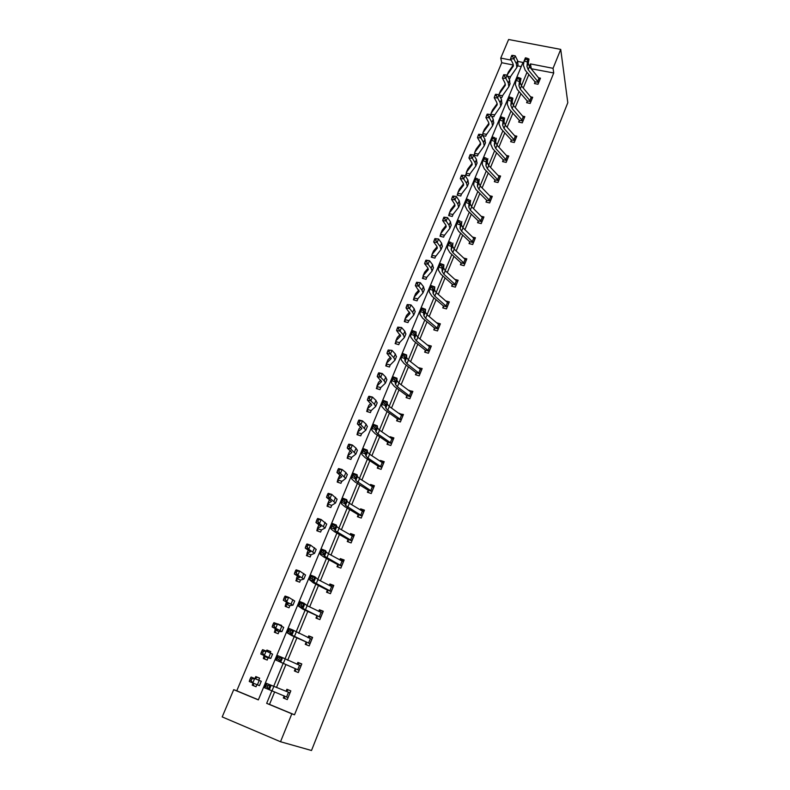 <?xml version="1.0" encoding="UTF-8"?>
<svg xmlns="http://www.w3.org/2000/svg" width="790" height="790" viewBox="0 0 790 790"><rect width="100%" height="100%" fill="white"/><g stroke="black" fill="none" stroke-linecap="round" stroke-linejoin="round"><path stroke-width="1.19" d="M513.332 65.017L501.729 62.726L500.751 58.085L508.612 39.5L560.722 49.395L567.803 102.71L311.507 750.5L280.519 741.741L291.826 713.805L294.512 714.792L553.731 72.976L531.186 68.73M280.519 741.741L222.197 716.915L233.712 689.67L258.34 699.901L522.96 62.44L517.973 61.462M501.729 62.726L236.763 690.806L233.712 689.67M527.177 101.317L526.614 102.7L530.179 103.441L532.687 97.269L530.969 96.913M511.229 141.835L511.249 140.264L510.666 141.706L514.26 142.496L516.838 136.176L514.902 135.752M494.915 181.838L494.925 180.209L494.333 181.7L497.947 182.539L500.593 176.052L498.411 175.548M478.187 221.2L477.575 222.691L481.219 223.59L483.934 216.944L481.446 216.342M461.014 263.208L460.392 264.739L464.066 265.697L466.841 258.873L463.987 258.142M443.407 306.313L442.756 307.883L446.469 308.9L449.312 301.899L445.995 301M425.326 350.543L424.665 352.152L428.397 353.239L431.33 346.05L427.568 345.052M406.919 397.864L406.761 395.928L406.09 397.607L409.852 398.753L412.854 391.376L408.963 390.566M387.712 442.588L387.011 444.286L390.803 445.511L393.894 437.927L390.102 436.722L389.865 437.314M368.397 492.585L368.13 490.481L367.409 492.249L371.231 493.543L374.401 485.751L370.589 484.477L370.234 485.346M348.351 541.92L348.005 539.718L347.274 541.545L351.115 542.908L354.374 534.899L350.533 533.546L350.059 534.712M327.317 590.367L326.556 592.224L330.437 593.665L333.785 585.43L329.914 583.998L329.312 585.479M306.599 644.867L306.026 642.418L305.256 644.344L309.166 645.874L312.613 637.412L308.712 635.891L307.972 637.698M287.284 699.585L283.334 697.975L287.274 699.594L290.819 690.885L286.889 689.275L286.099 691.23L288.39 689.917L286.889 689.275M283.334 697.975L284.133 696.02M528.826 74.467L523.266 87.976M520.916 93.694L515.238 107.47M512.898 113.148L507.121 127.2M504.79 132.848L498.895 147.177M496.584 152.796L490.56 167.411M488.269 172.99L482.127 187.901M479.846 193.441L473.585 208.649M471.324 214.159L464.935 229.663M462.683 235.134L456.176 250.953M453.944 256.385L447.298 272.52M445.076 277.902L438.302 294.374M436.1 299.716L429.187 316.504M427.005 321.807L419.954 338.94M417.791 344.193L410.603 361.672M408.46 366.876L401.113 384.71M398.99 389.865L391.504 408.055M389.401 413.16L381.758 431.725M379.684 436.781L371.883 455.721M369.829 460.718L361.869 480.053M359.835 484.991L351.718 504.711M349.703 509.589L341.418 529.725M339.433 534.544L330.98 555.094M329.015 559.843L320.385 580.818M318.459 585.509L309.641 606.918M307.745 611.529L298.748 633.392M296.872 637.935L287.688 660.243M285.852 664.716L276.47 687.498M274.663 691.902L269.509 704.404L294.512 714.792M295.796 671.539L295.164 669.021L294.374 670.967L298.294 672.547L301.8 663.956L297.879 662.395L297.099 664.321L299.321 663.126L297.879 662.395M317.244 618.58L316.75 616.2L315.98 618.096L319.871 619.587L323.278 611.233L319.387 609.762L318.716 611.401M337.735 564.88L336.984 566.707L340.846 568.109L344.154 559.992L340.302 558.599L339.759 559.922M358.443 517.085L358.137 514.932L357.416 516.729L361.247 518.052L364.457 510.162L360.635 508.839L360.22 509.856M377.985 466.377L377.284 468.105L381.086 469.359L384.216 461.676L380.415 460.442L380.118 461.172M397.479 421.06L397.301 419.095L396.62 420.794L400.392 421.969L403.433 414.493L399.483 413.782M416.113 373.097L415.441 374.737L419.184 375.843L422.156 368.565L418.325 367.666M434.421 328.285L433.769 329.874L437.492 330.921L440.376 323.831L436.781 322.824M452.324 286.355L452.265 284.598L451.633 286.178L455.317 287.155L458.141 280.252L455.06 279.433M469.655 242.076L469.033 243.587L472.697 244.515L475.442 237.78L472.776 237.109M486.61 200.591L486.008 202.062L489.642 202.941L492.308 196.374L489.988 195.821M503.121 161.713L503.141 160.113L502.549 161.585L506.153 162.394L508.76 155.995L506.716 155.531M519.227 122.203L519.267 120.653L518.684 122.085L522.269 122.855L524.817 116.604L522.99 116.219M534.949 83.651L534.998 82.15L534.435 83.552L537.99 84.263L540.479 78.171L538.849 77.845M560.722 49.395L553.059 68.325L530.455 63.901L529.359 66.558M553.731 72.976L553.059 68.325M511.229 60.139L500.751 58.085M271.869 690.756L266.665 703.357L291.826 713.805M526.989 72.305L521.41 85.834M519.05 91.551L513.362 105.347M511.012 111.035L505.205 125.106M502.875 130.755L496.959 145.113M494.639 150.732L488.595 165.367M486.294 170.956L480.132 185.887M477.841 191.437L471.561 206.664M469.29 212.184L462.881 227.708M460.619 233.188L454.082 249.028M451.841 254.469L445.175 270.634M442.953 276.026L436.149 292.507M433.937 297.87L427.005 314.687M424.813 319.99L417.732 337.152M415.56 342.416L408.341 359.924M406.188 365.138L398.822 382.992M396.689 388.157L389.174 406.386M387.06 411.501L379.397 430.096M377.304 435.152L369.483 454.132M367.409 459.138L359.43 478.503M357.386 483.45L349.229 503.21M347.215 508.098L338.89 528.273M336.905 533.092L328.413 553.681M326.448 558.441L317.778 579.455M315.842 584.156L306.994 605.604M305.088 610.226L296.053 632.128M294.176 636.681L284.953 659.038M283.106 663.521L273.686 686.342M521.242 66.577L517.529 65.837M236.763 690.806L258.389 699.792M510.725 76.324L509.777 78.585L508.79 78.388M502.805 95.314L501.857 97.565L500.268 97.239M494.787 114.52L493.849 116.782L491.597 116.298M486.67 133.974L485.732 136.226L482.769 135.574L483.055 132.592L488.911 124.524L488.516 122.164L485.89 117.552L486.61 115.429L487.983 115.528L488.516 114.244L487.154 114.145L486.61 115.429M482.404 134.952L482.789 134.043M478.454 153.665L477.516 155.916L473.97 155.117L474.563 153.695M470.139 173.593L469.201 175.844L465.646 175.025L466.248 173.583M462.92 175.321L465.113 175.607L463.73 178.935L466.525 183.31L467.255 186.578L461.508 194.054L460.787 196.029L457.213 195.169L458.042 192.365L463.592 185.127L463.108 182.934L460.284 178.56L460.985 176.506L462.357 176.654L462.92 175.321L461.538 175.173L460.985 176.506M453.193 214.208L452.255 216.46L448.671 215.581L449.49 212.786L454.941 205.844L454.418 203.711L451.534 199.426L452.216 197.391L453.598 197.549L454.161 196.206L452.788 196.039L452.216 197.391M444.563 234.906L443.625 237.158L440.03 236.25L440.84 233.465L446.172 226.839L445.619 224.755L442.667 220.558L443.338 218.544L444.721 218.721L445.293 217.359L443.911 217.181L443.338 218.544M435.823 255.861L434.885 258.113L431.271 257.175L431.903 255.654M425.82 260.295L425.237 261.697L426.62 261.905L427.212 260.502L426.047 260.167L429.513 260.69L428.042 264.196L431.123 268.205L432.051 271.118L426.768 277.32L426.027 279.334L422.403 278.366L423.045 276.826M417.999 298.59L417.061 300.832L413.427 299.835L414.207 297.109L419.194 291.441L415.362 285.634L416.004 283.699L417.387 283.926L417.989 282.504L416.597 282.277L416.004 283.699M408.914 320.365L407.976 322.606L404.322 321.579L405.092 318.874L409.961 313.541L406.021 307.912L406.643 305.997L408.035 306.244L408.637 304.802L407.245 304.555L406.643 305.997M399.71 342.435L398.772 344.667L395.109 343.601L395.78 342.011M388.176 350.019L391.988 350.375L390.438 354.068L393.815 357.673L394.97 360.181L390.201 364.96L389.45 367.014L385.777 365.918L386.517 363.262L391.119 358.64L386.952 353.347L387.554 351.491L388.947 351.777L389.569 350.296L388.176 350.019L387.554 351.491M378.44 373.206L377.808 374.707L379.21 375.013L379.842 373.512L378.44 373.206L378.785 372.801L382.281 373.551L380.711 377.304L384.177 380.79L385.392 383.199L380.76 387.594L380.01 389.658L376.317 388.532L376.998 386.893M368.575 396.718L368.95 396.244L372.446 397.054L370.856 400.856L374.401 404.223L375.675 406.524L371.191 410.533L370.431 412.607L366.728 411.442L367.449 408.835L371.774 404.954L367.36 400.036L367.933 398.239L369.335 398.565L369.977 397.044L368.575 396.718L367.933 398.239M369.582 404.628L370.115 404.164M361.652 433.641L360.734 435.863L357.011 434.668L357.722 432.081L361.899 428.585L357.366 423.865L357.929 422.097L359.332 422.443L359.973 420.902L358.571 420.557L357.929 422.097M359.855 427.874L360.536 427.321M351.827 457.213L350.898 459.425L347.166 458.2L347.867 455.642L351.896 452.542L347.225 448.019L347.778 446.281L349.18 446.646L349.832 445.086L348.43 444.721L347.778 446.281M350 451.436L350.335 450.636M341.853 481.11L340.934 483.312L337.192 482.048L337.873 479.51L341.754 476.824L336.955 472.509L337.488 470.81L338.89 471.196L339.552 469.606L338.15 469.221L337.488 470.81M331.751 505.324L330.832 507.526L327.07 506.222L327.741 503.714L331.464 501.453L326.527 497.344L327.05 495.676L328.452 496.09L329.124 494.481L327.722 494.076L327.05 495.676M321.51 529.883L320.592 532.075L316.82 530.732L317.471 528.253L321.036 526.426L315.96 522.536L316.464 520.906L317.876 521.331L318.558 519.711L317.146 519.277L316.464 520.906M306.421 544.833L305.72 546.492L307.132 546.947L307.833 545.288L306.421 544.833L306.974 543.964L310.5 545.1L308.772 549.228L314.519 553.395L310.984 554.817L310.213 556.96L306.421 555.577L307.172 553.78M295.539 570.765L294.838 572.444L296.25 572.918L296.951 571.249L295.539 570.765L296.122 569.827L299.647 571.012L297.899 575.209L303.814 579.1L300.467 580.048L299.687 582.19L295.885 580.778L296.645 578.952M289.92 605.604L289.012 607.787L285.19 606.325L285.733 603.985L288.844 603.491L283.334 600.291L283.788 598.771L285.2 599.274L285.911 597.576L284.499 597.072L283.788 598.771M277.744 624.12L281.665 625.374L281.418 625.976M273.3 623.764L272.57 625.482L273.992 626.016L274.713 624.288L273.3 623.764L273.952 622.668L277.488 623.981L275.68 628.297L281.951 631.605L278.969 631.565L278.179 633.738L274.347 632.237L275.137 630.361M266.428 651.177L266.901 650.052L270.743 651.582L270.19 652.905M261.934 650.842L262.616 649.666L266.161 651.049L264.324 655.424L270.772 658.435L267.978 657.873L267.198 660.055L263.356 658.514L263.89 656.194L266.605 656.727L260.789 654.031L261.204 652.599L262.616 653.152L263.346 651.394L261.934 650.842L261.204 652.599M254.844 678.59L255.802 676.586L259.653 678.156L258.695 680.19M256.839 684.604L256.059 686.757L252.208 685.167L253.017 683.231M269.509 704.404L266.665 703.357M531.265 68.542L530.455 63.901M256.069 686.737L252.208 685.167M259.643 678.176L255.802 676.586M270.684 651.72L266.901 650.052M308.041 637.737L310.095 636.72L308.712 635.891M281.566 625.631L277.843 623.893M318.913 611.5L320.73 610.69L319.387 609.762M329.637 585.647L331.207 585.015L329.914 583.998M340.223 560.179L341.537 559.705L340.302 558.599M350.671 535.067L351.728 534.741L350.533 533.546M360.99 510.33L361.781 510.123L360.635 508.839M371.182 485.949L371.695 485.84L370.589 484.477M381.244 461.913L380.415 460.442M391.05 438.134L390.102 436.722M400.313 414.385L399.671 413.328M409.506 390.971L409.101 390.24M288.39 689.917L290.819 690.904M267.326 687.349L268.324 689.324L288.074 697.639L290.009 692.85L270.17 684.861L268.324 689.324L264.077 687.586L265.924 683.123L270.17 684.861L268.067 685.562L266.368 684.871L265.628 686.658L267.326 687.349L268.067 685.562M284.844 698.577L283.995 695.714M265.924 683.123L266.368 684.871M265.628 686.658L264.077 687.586M253.817 685.809L252.958 683.014M254.972 678.511L257.392 677.257M251.822 678.906L250.4 678.324L249.66 680.101L251.072 680.684L251.822 678.906L254.666 678.521L261.273 681.266L259.446 685.661L249.265 681.503L249.66 680.101M250.4 678.324L251.121 677.07L254.666 678.521L252.81 682.955L251.072 680.684M299.321 663.126L301.74 664.094M298.995 670.305L301 665.891L281.596 657.24L279.769 661.635L275.562 659.927L298.995 670.305L280.697 662.247L278.801 659.64L279.532 657.873L277.843 657.191L277.112 658.949L278.801 659.64M277.112 658.949L275.562 659.927L277.379 655.522L281.596 657.24L279.532 657.873M277.379 655.522L277.843 657.191M310.095 636.72L312.514 637.658M311.843 639.308L292.853 630.015L291.056 634.35L286.869 632.662L291.559 635.476L309.848 643.653L291.895 635.16L290.118 632.326L290.829 630.588L289.15 629.916L288.439 631.644L290.118 632.326M309.848 643.653L311.823 639.317M288.439 631.644L286.869 632.662L288.666 628.327L292.853 630.015L290.829 630.588M288.666 628.327L289.15 629.916M264.877 659.127L264.146 656.589M267.089 651.474L268.442 650.822M263.346 651.394L266.161 651.049L272.57 654.14M267.978 657.873L264.087 656.312M262.616 653.152L264.324 655.424L260.789 654.031M275.789 632.8L274.89 629.907L277.803 629.916L272.145 626.964L272.57 625.482M274.713 624.288L277.488 623.981L283.709 627.388M278.969 631.565L275.078 630.055M273.992 626.016L275.68 628.297L272.145 626.964M320.73 610.69L323.13 611.598M322.518 613.109L307.132 605.673L303.943 603.195L302.175 607.471L298.018 605.802L302.511 608.971L320.552 617.385L302.925 608.458L301.257 605.417L301.968 603.698L300.299 603.037L299.588 604.745L301.257 605.417M320.552 617.385L322.498 613.119M299.588 604.745L298.018 605.802L299.785 601.526L303.943 603.195L301.968 603.698M299.785 601.526L300.299 603.037M286.543 606.838L285.96 604.449M289.9 605.614L292.962 605.17L283.334 600.291M284.499 597.072L285.111 596.055L288.646 597.309L294.68 601.032M285.911 597.576L288.646 597.309L286.869 601.555L285.2 599.274M285.911 604.162L289.772 605.644M331.207 585.015L333.597 585.904M331.109 591.483L333.025 587.286L317.916 579.534L314.884 576.759L313.136 580.966L308.999 579.327L313.314 582.842L327.188 590.021L331.109 591.483L313.808 582.141L312.238 578.892L312.939 577.204L311.28 576.542L310.579 578.231L312.238 578.892M327.761 592.668L327.188 590.021M310.579 578.231L308.999 579.327L310.747 575.12L314.884 576.759L312.939 577.204M310.747 575.12L311.28 576.542M297.168 581.252L296.438 578.428L299.726 577.431L294.364 574.004L294.838 572.444M296.951 571.249L299.647 571.012L305.503 575.041M300.467 580.048L296.596 578.636M296.25 572.918L297.899 575.209L294.364 574.004M341.537 559.705L343.917 560.564M343.413 561.808L328.551 553.76L326.231 552.082L325.658 550.699L323.94 554.847L319.832 553.227L320.444 554.6L323.959 557.088L337.606 564.524L341.517 565.946L324.522 556.209L323.061 552.753L323.752 551.084L322.103 550.442L321.421 552.101L323.061 552.753M341.517 565.946L343.403 561.818M338.12 567.111L337.606 564.524M321.421 552.101L319.832 553.227L321.55 549.08L325.658 550.699L323.752 551.084M321.55 549.08L322.103 550.442M307.636 556.022L306.984 553.217L310.45 551.746L305.246 548.082L305.72 546.492M307.833 545.288L310.5 545.1L316.168 549.425M310.984 554.817L307.122 553.454M307.132 546.947L308.772 549.228L305.246 548.082M351.728 534.741L354.098 535.581M351.777 540.765L353.634 536.706L339.029 528.352L336.777 526.575L336.283 525.014L334.595 529.102L330.506 527.503L331.04 529.043L334.456 531.69L347.886 539.382L351.777 540.765L335.098 530.633L333.736 526.979L334.417 525.34L332.778 524.698L332.096 526.337L333.736 526.979M332.096 526.337L330.506 527.503L332.195 523.414L336.283 525.014L334.417 525.34M332.195 523.414L332.778 524.698M317.975 531.147L317.56 528.935M321.49 529.883L325.065 528.066L319.486 523.622L315.96 522.536M317.146 519.277L317.669 518.477L321.184 519.553L326.685 524.165M318.558 519.711L321.184 519.553L319.486 523.622L317.876 521.331M317.511 528.629L321.342 529.962M361.781 510.123L364.141 510.933M361.899 515.929L363.726 511.93L349.368 503.289L347.175 501.413L346.761 499.685L345.092 503.724L341.023 502.144L341.478 503.852L344.805 506.657L358.018 514.586L361.899 515.929L345.516 505.422L344.252 501.581L344.924 499.961L343.295 499.329L342.633 500.949L344.252 501.581M342.633 500.949L341.023 502.144L342.702 498.115L346.761 499.685L344.924 499.961M342.702 498.115L343.295 499.329M328.176 506.607L327.801 504.454M331.731 505.333L327.761 504.139M327.722 494.076L328.206 493.345L331.731 494.362L337.063 499.25M329.124 494.481L331.731 494.362L330.052 498.372L335.474 503.072L331.603 505.412M327.672 503.773L329.647 499.655M328.452 496.09L330.052 498.372L326.527 497.344M371.695 485.84L374.045 486.63M371.883 491.429L373.68 487.499L359.559 478.582L357.426 476.607L357.09 474.721L355.441 478.701L351.402 477.14L351.777 479.017L355.016 481.959L368.012 490.126L371.883 491.429L355.786 480.557L354.631 476.528L355.283 474.938L353.673 474.316L353.012 475.906L354.631 476.528M353.012 475.906L351.402 477.14L353.051 473.171L357.09 474.721L355.283 474.938M353.051 473.171L353.673 474.316M338.238 482.404L337.903 480.3M338.15 469.221L338.604 468.559L342.119 469.527L340.47 473.487L345.724 478.434L341.655 481.584M339.552 469.606L342.119 469.527L345.901 472.558L347.294 474.681M341.675 481.228L337.873 479.974M337.794 479.579L340.263 475.136M338.89 471.196L340.47 473.487L336.955 472.509M381.471 461.874L383.822 462.644M381.728 467.265L383.496 463.404L369.611 454.22L367.538 452.147L367.271 450.103L365.651 454.023L361.632 452.482L361.938 454.517L365.079 457.608L377.877 466.001L381.728 467.265L368.002 458.101L365.928 456.047L364.852 451.841L365.503 450.27L363.894 449.648L363.242 451.218L364.852 451.841M378.222 468.421L377.877 466.001M363.242 451.218L361.632 452.482L363.262 448.562L367.271 450.103L365.503 450.27M363.262 448.562L363.894 449.648M391.277 438.292L393.459 438.983M391.445 443.437L393.183 439.625L379.526 430.185L377.501 428.022L377.314 425.82L375.714 429.691L371.725 428.17L371.952 430.362L375.013 433.582L387.604 442.203L391.445 443.437L377.946 434.016L375.922 431.863L374.934 427.479L375.576 425.938L373.986 425.326L373.344 426.876L374.934 427.479M387.92 444.582L387.604 442.203M373.344 426.876L371.725 428.17L373.324 424.309L377.314 425.82L375.576 425.938M373.324 424.309L373.986 425.326M401.379 415.155L402.969 415.639M401.024 419.915L402.742 416.172L389.302 406.475L387.337 404.223L387.219 401.873L385.639 405.685L381.669 404.194L381.837 406.534L384.799 409.892L397.202 418.73L401.024 419.915L387.742 410.257L385.777 408.015L384.888 403.463L385.52 401.942L383.93 401.34L383.298 402.87L384.888 403.463M383.298 402.87L381.669 404.194L383.249 400.382L387.219 401.873L385.52 401.942M383.249 400.382L383.93 401.34M411.235 392.275L412.35 392.61M410.484 396.718L412.173 393.035L398.95 383.091L397.044 380.75L396.985 378.252L395.435 382.014L391.485 380.543L391.583 383.022L394.467 386.517L406.672 395.553L410.484 396.718L397.41 386.814L395.494 384.493L394.694 379.773L395.316 378.272L393.736 377.679L393.114 379.19L394.694 379.773M393.114 379.19L391.485 380.543L393.045 376.781L396.985 378.252L395.316 378.272M393.045 376.781L393.736 377.679M420.833 369.651L421.613 369.878M419.806 373.818L421.475 370.194L408.46 360.013L406.613 357.594L406.623 354.957L405.092 358.67L401.162 357.208L401.192 359.835L403.996 363.449L416.014 372.702L419.806 373.818L406.949 363.696L405.092 361.287L404.371 356.409L404.984 354.917L403.413 354.335L402.801 355.826L404.371 356.409M416.241 374.974L416.014 372.702M402.801 355.826L401.162 357.208L402.703 353.495L406.623 354.957L404.984 354.917M402.703 353.495L403.413 354.335M430.224 347.294L430.757 347.452M429.019 351.224L430.659 347.659L417.851 337.251L416.053 334.743L416.132 331.968L414.612 335.632L410.721 334.19L410.682 336.955L413.407 340.697L425.237 350.138L429.019 351.224L416.36 340.875L414.553 338.387L413.921 333.36L414.523 331.889L412.963 331.316L412.35 332.778L413.921 333.36M425.435 352.38L425.237 350.138M412.35 332.778L410.721 334.19L412.232 330.536L416.132 331.968L414.523 331.889M412.232 330.536L412.963 331.316M438.104 328.926L439.724 325.421L427.123 314.785L425.375 312.198L425.514 309.285L424.013 312.899L420.142 311.487L420.043 314.381L422.69 318.242L434.342 327.87L438.104 328.926L425.642 318.36L423.894 315.793L423.331 310.618L423.934 309.166L422.383 308.604L421.781 310.045L423.331 310.618M434.52 330.082L434.342 327.87M421.781 310.045L420.142 311.487L421.643 307.873L425.514 309.285L423.934 309.166M421.643 307.873L422.383 308.604M448.483 303.4L436.268 292.616L434.569 289.95L434.767 286.908L433.295 290.473L429.434 289.081L429.276 292.103L431.853 296.082L443.318 305.898L447.071 306.925L434.806 296.151L433.108 293.495L432.624 288.172L433.216 286.75L431.676 286.187L431.083 287.609L432.624 288.172M447.071 306.925L448.661 303.469M443.476 308.08L443.318 305.898M431.083 287.609L429.434 289.081L430.915 285.516L434.767 286.908L433.216 286.75M430.915 285.516L431.676 286.187M455.929 285.2L457.499 281.793L445.293 270.733L443.644 267.998L443.901 264.828L442.449 268.353L438.608 266.971L438.391 270.121L440.889 274.209L452.186 284.203L455.929 285.2L443.852 274.219L442.203 271.493L441.798 266.032L442.38 264.62L440.85 264.067L440.257 265.479L441.798 266.032M440.257 265.479L438.608 266.971L440.07 263.455L443.901 264.828L442.38 264.62M440.07 263.455L440.85 264.067M464.658 263.751L466.209 260.404L454.201 249.136L452.601 246.332L452.917 243.034L451.475 246.51L447.663 245.147L447.387 248.425L449.816 252.612L460.945 262.784L464.658 263.751L452.779 252.583L451.169 249.778L451.475 246.51L450.843 244.179L451.426 242.787L449.895 242.244L449.322 243.636L450.843 244.179M461.064 264.917L460.945 262.784M449.322 243.636L447.663 245.147L449.105 241.671L451.426 242.787M449.105 241.671L449.895 242.244M348.173 458.526L347.876 456.472M351.807 457.222L355.846 454.132L350.74 448.937L347.225 448.019M348.43 444.721L348.864 444.128L352.37 445.037L356.063 448.187L357.376 450.458M349.832 445.086L352.37 445.037L350.74 448.937L349.18 446.646M347.788 455.712L349.338 451.999L350.671 450.922M347.847 456.146L351.629 457.38M357.979 434.974L357.712 432.959M361.642 433.661L365.829 430.165L360.872 424.724L357.366 423.865M358.571 420.557L358.976 420.023L362.482 420.882L366.086 424.161L367.33 426.56M359.973 420.902L362.482 420.882L360.872 424.724L359.332 422.443M357.643 432.17L359.174 428.516L360.892 427.025M357.682 432.624L361.455 433.838M367.656 411.738L367.419 409.763M369.977 397.044L372.446 397.054L375.971 400.451L377.146 402.979M371.162 410.563L367.39 409.427M367.37 408.934L368.871 405.339L370.935 403.433M369.335 398.565L370.856 400.856L367.36 400.036M377.205 388.808L376.919 386.113L381.511 381.639L377.225 376.534L377.808 374.707M379.842 373.512L382.281 373.551L385.727 377.067L386.833 379.723M380.721 387.653L376.978 386.527M376.958 386.004L378.578 382.251L380.82 380.158M379.21 375.013L380.711 377.304L377.225 376.534M386.636 366.175L386.448 364.279M389.569 350.296L391.988 350.375L395.346 353.989L396.392 356.774M390.171 364.99L386.428 363.933M386.428 363.38L388.028 359.667L390.546 357.189M388.947 351.777L390.438 354.068L386.952 353.347M395.938 343.848L395.869 340.925L400.599 335.938L396.55 330.477L397.163 328.591L398.555 328.857L399.167 327.396L397.775 327.129L397.163 328.591M399.691 342.455L404.431 337.468L403.325 334.851L400.026 331.148L396.55 330.477M397.775 327.129L401.557 327.504L404.845 331.227L405.823 334.131M399.167 327.396L401.557 327.504L400.026 331.148L398.555 328.857M395.77 341.053L397.35 337.379L400.135 334.516M395.76 341.635L399.493 342.663M405.122 321.807L404.984 319.98M407.245 304.555L410.998 304.93L409.497 308.535L412.716 312.346L413.753 315.062L408.637 321.026M408.637 304.802L410.998 304.93L414.207 308.762L415.125 311.783M408.687 320.612L404.974 319.614M405.003 319.012L406.564 315.368L409.576 312.139M408.035 306.244L409.497 308.535L406.021 307.912M414.197 300.042L414.069 298.255M417.979 298.62L422.966 292.952L421.978 290.127L418.828 286.217L415.362 285.634M416.597 282.277L420.32 282.672L423.45 286.602L424.309 289.723M417.989 282.504L420.32 282.672L418.828 286.217L417.387 283.926M414.108 297.247L415.649 293.653L418.878 290.049M414.069 297.889L417.752 298.897M423.154 278.564L423.193 275.631L428.299 269.627L427.676 267.672L424.586 263.663L425.237 261.697M427.212 260.502L429.513 260.69L432.574 264.719L433.374 267.958M423.094 275.769L424.625 272.204L428.062 268.254M423.045 276.441L426.709 277.418M426.62 261.905L428.042 264.196L424.586 263.663M431.992 257.362L432.071 254.41L437.295 248.09L436.702 246.075L433.68 241.967L434.342 239.982L435.734 240.17L436.307 238.787L434.925 238.6L434.342 239.982M434.925 238.6L438.588 239.005L437.137 242.461L440.149 246.569L441.027 249.571L435.517 256.592M436.307 238.787L438.588 239.005L441.58 243.132L442.321 246.47M435.586 256.148L431.903 255.259M431.972 254.568L433.483 251.042L437.107 246.737M435.734 240.17L437.137 242.461L433.68 241.967M473.289 242.579L474.82 239.281L462.989 227.816L461.439 224.943L461.814 221.526L460.392 224.962L456.6 223.609L456.265 227.007L458.625 231.302L469.586 241.641L473.289 242.579L461.587 231.213L460.027 228.35L460.392 224.962L459.78 222.612L460.343 221.239L458.832 220.696L458.259 222.069L459.78 222.612M469.685 243.745L469.586 241.641M458.259 222.069L456.6 223.609L458.022 220.183L460.343 221.239M458.022 220.183L458.832 220.696M440.721 236.417L440.652 234.719M443.911 217.181L447.545 217.596L446.123 221.012L449.056 225.209L449.885 228.31L444.247 235.657M445.293 217.359L447.545 217.596L450.468 221.812L451.149 225.259M440.731 233.633L442.232 230.137L446.044 225.496M440.652 234.344L444.296 235.262M444.721 218.721L446.123 221.012L442.667 220.558M481.811 221.674L483.312 218.425L471.67 206.773L470.169 203.83L470.593 200.305L469.191 203.682L465.429 202.349L465.034 205.864L467.325 210.268L478.118 220.775L481.811 221.674L470.287 210.13L468.776 207.187L469.151 199.969L467.641 199.436L467.078 200.798L468.589 201.322M478.207 222.849L478.118 220.775M467.078 200.798L465.429 202.349L466.831 198.971L469.151 199.969M466.831 198.971L467.641 199.436M449.352 215.749L449.293 214.08M453.174 214.238L458.625 207.306L457.844 204.126L454.981 199.84L451.534 199.426M454.161 196.206L456.393 196.463L459.247 200.779L459.869 204.324M456.393 196.463L454.981 199.84L453.598 197.549M449.382 212.954L450.873 209.498L454.852 204.531M449.293 213.695L452.947 214.525M490.225 201.035L491.706 197.836L480.241 185.996L478.779 182.984L479.263 179.34L477.881 182.688L474.128 181.364L473.684 184.998L475.906 189.501L486.541 200.156L490.225 201.035L478.878 189.304L477.407 186.302L477.851 178.975L476.35 178.451L475.787 179.784L477.288 180.317M486.61 202.21L486.541 200.156M475.787 179.784L474.128 181.364L475.521 178.026L477.851 178.975M475.521 178.026L476.35 178.451M457.864 195.328L457.825 193.688M465.113 175.607L467.907 180.002L468.48 183.645M461.469 194.103L457.825 193.303M457.924 192.533L459.405 189.116L463.542 183.823M462.357 176.654L463.73 178.935L460.284 178.56M500.001 177.513L488.704 165.475L487.292 162.404L487.815 158.652L486.452 161.95L482.729 160.656L482.226 164.389L484.379 168.991L494.856 179.804L498.529 180.653L487.361 168.754L485.929 165.683L486.433 158.247L484.942 157.733L484.389 159.047L485.88 159.57M498.529 180.653L499.991 177.503M484.389 159.047L482.729 160.656L484.092 157.358L486.433 158.247M484.092 157.358L484.942 157.733M466.278 175.163L466.485 172.19L472.144 164.675L471.679 162.424L468.924 157.97L469.635 155.887L471.008 156.015L471.561 154.702L470.188 154.573L469.635 155.887M471.561 154.702L473.733 155.018L476.459 159.491L476.982 163.234M473.733 155.018L472.361 158.296L475.096 162.76L475.778 166.117L469.862 173.998L466.258 173.158M466.367 172.378L467.828 168.981L472.124 163.382M471.008 156.015L472.361 158.296L468.924 157.97M506.726 160.528L508.168 157.417L497.058 145.222L495.685 142.082L496.268 138.23L494.915 141.479L491.212 140.205L490.669 144.047L492.753 148.737L503.082 159.698L506.726 160.528L495.725 148.451L494.352 145.321L494.905 137.786L493.424 137.272L492.881 138.576L494.362 139.089M492.881 138.576L491.212 140.205L492.565 136.947L494.905 137.786M492.565 136.947L493.424 137.272M474.593 155.255L474.82 152.273L480.577 144.471L480.152 142.17L477.466 137.628L478.177 135.525L479.55 135.643L480.093 134.349L478.72 134.231L478.177 135.525M480.093 134.349L482.246 134.685L480.893 137.924L483.559 142.467L484.191 145.903L478.108 154.494M482.246 134.685L484.912 139.238L485.376 143.079M474.701 152.46L476.143 149.103L480.587 143.188M474.583 153.27L478.167 154.08M479.55 135.643L480.893 137.924L477.466 137.628M514.833 140.64L516.255 137.588L505.314 125.215L503.981 122.016L504.613 118.056L503.279 121.275L499.596 120.011L498.994 123.951L501.018 128.74L511.189 139.85L514.833 140.64L504 128.405L502.657 125.215L503.269 117.582L501.798 117.078L501.265 118.362L502.736 118.875M501.265 118.362L499.596 120.011L500.929 116.792L501.798 117.078M504.613 118.056L503.269 117.582M488.516 114.244L490.649 114.599L489.306 117.809L491.923 122.43L492.506 125.936L486.314 134.823M490.649 114.599L493.246 119.241L493.661 123.171M486.403 134.339L482.799 133.619M482.937 132.789L484.369 129.461L488.951 123.25M487.983 115.528L489.306 117.809L485.89 117.552M524.244 118.006L513.461 105.465L512.167 102.196L512.848 98.148L511.535 101.317L507.871 100.063L507.219 104.112L509.185 108.99L519.208 120.238L522.832 121.008L512.157 108.615L510.863 105.356L511.535 97.634L510.064 97.13L509.54 98.404L511.002 98.908M509.54 98.404L507.871 100.063L509.185 96.894L510.064 97.13M512.848 98.148L511.535 97.634M490.906 115.064L491.192 113.158L497.147 104.823L496.772 102.414L494.204 97.713L494.945 95.58L496.308 95.659L496.841 94.395L495.478 94.316L494.945 95.58M496.841 94.395L498.944 94.78L497.621 97.94L500.169 102.641L500.712 106.225L494.422 115.389M499.102 94.158L500.505 90.899L498.944 94.78L501.482 99.491L501.848 103.5M494.51 114.896L490.926 114.214M491.064 113.355L492.486 110.067L497.206 103.569M496.308 95.659L497.621 97.94L494.204 97.713M530.742 101.614L532.124 98.641L521.509 85.952L520.255 82.634L520.985 78.477L519.682 81.607L516.038 80.373L515.347 84.52L517.252 89.477L527.127 100.863L530.742 101.614L520.225 89.063L518.971 85.755L519.692 77.934L518.23 77.44L517.707 78.694L519.168 79.188M527.137 102.809L527.127 100.863M517.707 78.694L516.038 80.373L517.341 77.242L518.23 77.44M520.985 78.477L519.692 77.934M502.776 95.343L508.819 86.762L508.326 83.098L505.827 78.319L502.43 78.131L503.171 75.968L504.534 76.047L505.057 74.793L503.694 74.724L503.171 75.968M499.221 93.951L505.274 85.359L504.929 82.901L502.43 78.131M505.057 74.793L507.14 75.198L509.619 79.987L509.935 84.086M507.14 75.198L505.827 78.319L504.534 76.047M500.505 90.899L505.353 84.115M499.102 95.067L502.499 95.768M538.543 82.446L539.906 79.523L529.458 66.676L528.243 63.299L529.014 59.053L527.73 62.143L524.106 60.929L523.365 65.165L525.212 70.211L534.949 81.726L538.543 82.446L528.194 69.747L526.97 66.38L527.75 58.47L526.298 57.986L525.785 59.23L527.236 59.714M525.785 59.23L524.106 60.929L525.389 57.828L526.298 57.986M529.014 59.053L527.75 58.47M510.695 76.363L516.828 67.525L516.374 63.792L513.944 58.944L510.538 58.786L511.298 56.613L512.651 56.673L513.174 55.438L511.811 55.379L511.298 56.613M513.401 64.908L508.424 71.959L507.042 75.178L513.303 66.133L512.987 63.635L510.538 58.786M513.174 55.438L515.228 55.853L517.657 60.721L517.924 64.898M515.228 55.853L513.944 58.944L512.651 56.673M507.684 76.255L510.409 76.798M272.017 690.825L273.834 686.411M269.341 689.729L271.168 685.295M286.642 696.8L288.429 692.435M259.219 680.407L257.382 684.821M283.304 663.452L285.101 659.107M280.697 662.247L282.504 657.873M297.692 669.723L299.44 665.417M294.433 636.483L296.201 632.198M291.895 635.16L293.673 630.855M308.574 643.03L310.302 638.784M270.605 653.103L268.798 657.448M264.186 655.572L263.929 656.194L264.156 655.562M281.832 626.184L280.045 630.469M275.473 628.623L274.94 629.877L275.434 628.603M305.394 609.9L307.132 605.673M302.925 608.458L304.683 604.212M319.308 616.723L321.017 612.536M292.893 599.659L291.135 603.886M286.582 602.069L285.802 603.935M316.197 583.701L317.916 579.534M313.808 582.141L315.536 577.964M329.894 590.782L331.573 586.664M303.804 573.51L302.066 577.678M297.544 575.88L296.507 578.359M326.853 557.868L328.551 553.76M324.522 556.209L326.231 552.082M340.322 565.206L341.981 561.137M314.548 547.737L312.84 551.845M308.337 550.077L307.063 553.128M337.36 532.401L339.029 528.352M335.098 530.633L336.777 526.575M350.612 539.985L352.241 535.976M325.144 522.328L323.456 526.377M318.992 524.629L317.471 528.253M347.719 507.289L349.368 503.289M345.516 505.422L347.175 501.413M360.754 515.12L362.363 511.16M335.592 497.266L333.933 501.255M329.371 499.813L327.741 503.714M357.929 482.522L359.559 478.582M355.786 480.557L357.426 476.607M370.757 490.59L372.347 486.689M345.901 472.558L344.262 476.498M339.483 475.669L337.873 479.51M368.002 458.101L369.611 454.22M365.928 456.047L367.538 452.147M380.632 466.396L382.202 462.545M377.946 434.016L379.526 430.185M375.922 431.863L377.501 428.022M390.369 442.528L391.919 438.726M387.742 410.257L389.302 406.475M385.777 408.015L387.337 404.223M399.967 418.976L401.498 415.234M397.41 386.814L398.95 383.091M395.494 384.493L397.044 380.75M409.447 395.75L410.958 392.057M406.949 363.696L408.46 360.013M405.092 361.287L406.613 357.594M418.799 372.821L420.29 369.177M416.36 340.875L417.851 337.251M414.553 338.387L416.053 334.743M428.032 350.197L429.493 346.603M425.642 318.36L427.123 314.785M423.894 315.793L425.375 312.198M437.137 327.88L438.578 324.325M434.806 296.151L436.268 292.616M433.108 293.495L434.569 289.95M446.123 305.839L447.555 302.333M443.852 274.219L445.293 270.733M442.203 271.493L443.644 267.998M454.991 284.094L456.403 280.628M452.779 252.583L454.201 249.136M451.169 249.778L452.601 246.332M463.75 262.626L465.142 259.209M356.063 448.187L354.443 452.078M349.447 451.841L347.867 455.642M366.086 424.161L364.486 427.983M359.292 428.338L357.722 432.081M375.971 400.451L374.401 404.223M368.999 405.142L367.449 408.835M381.531 381.432L381.313 381.955M385.727 377.067L384.177 380.79M378.578 382.251L377.047 385.905M391.149 358.423L390.912 358.976M395.346 353.989L393.815 357.673M388.028 359.667L386.517 363.262M400.639 335.71L400.392 336.303M404.845 331.227L403.325 334.851M397.35 337.379L395.869 340.925M408.894 320.394L408.637 321.007M410 313.304L409.734 313.926M414.207 308.762L412.716 312.346M406.564 315.368L405.092 318.874M419.233 291.184L418.957 291.846M423.45 286.602L421.978 290.127M415.649 293.653L414.207 297.109M428.348 269.36L428.062 270.052M432.574 264.719L431.123 268.205M424.625 272.204L423.193 275.631M435.794 255.891L435.517 256.562M437.354 247.813L437.048 248.534M441.58 243.132L440.149 246.569M433.483 251.042L432.071 254.41M461.587 231.213L462.989 227.816M460.027 228.35L461.439 224.943M472.4 241.424L473.773 238.057M444.543 234.936L444.247 235.627M446.232 226.552L445.925 227.303M450.468 221.812L449.056 225.209M442.232 230.137L440.84 233.465M470.287 210.13L471.67 206.773M468.776 207.187L470.169 203.83M480.932 220.499L482.295 217.171M455 205.558L454.675 206.338M459.247 200.779L457.844 204.126M450.873 209.498L449.49 212.786M478.878 189.304L480.241 185.996M477.407 186.302L478.779 182.984M489.365 199.831L490.709 196.542M463.661 184.821L463.325 185.63M467.907 180.002L466.525 183.31M459.405 189.116L458.042 192.365M487.361 168.754L488.704 165.475M485.929 165.683L487.292 162.404M497.69 179.429L499.013 176.18M472.213 164.359L471.867 165.199M476.459 159.491L475.096 162.76M467.828 168.981L466.485 172.19M495.725 148.451L497.058 145.222M494.352 145.321L495.685 142.082M505.906 159.274L507.219 156.074M478.434 153.695L478.108 154.465M480.656 144.145L480.29 145.014M484.912 139.238L483.559 142.467M476.143 149.103L474.82 152.273M504 128.405L505.314 125.215M502.657 125.215L503.981 122.016M514.023 139.376L515.317 136.206M486.65 134.004L486.314 134.794M488.99 124.188L488.625 125.077M493.246 119.241L491.923 122.43M484.369 129.461L483.055 132.592M522.842 121.413L524.234 117.996M512.157 108.615L513.461 105.465M510.863 105.356L512.167 102.196M522.042 119.715L523.326 116.594M494.757 114.56L494.422 115.36M497.226 104.478L496.841 105.396M501.482 99.491L500.169 102.641M492.486 110.067L491.192 113.158M520.225 89.063L521.509 85.952M518.971 85.755L520.255 82.634M529.971 100.3L531.226 97.21M505.363 85.004L504.968 85.952M509.619 79.987L508.326 83.098M528.194 69.747L529.458 66.676M526.97 66.38L528.243 63.299M537.793 81.123L539.037 78.072M513.391 65.777L512.987 66.745M517.657 60.721L516.374 63.792M508.424 71.959L507.16 74.981M272.58 654.11L270.772 658.435M283.719 627.349L281.951 631.605M294.709 600.963L292.962 605.17M286.553 602.049L285.753 603.955M305.542 574.952L303.814 579.1M297.504 575.861L296.447 578.389M316.217 549.317L314.519 553.395M308.307 550.047L307.004 553.168M326.744 524.037L325.065 528.066M318.953 524.609L317.412 528.303M337.123 499.102L335.474 503.072M347.363 474.523L345.724 478.434M357.455 450.27L355.846 454.132M367.419 426.353L365.829 430.165M377.235 402.762L375.675 406.524M386.932 379.486L385.392 383.199M396.491 356.517L394.97 360.181M405.932 333.864L404.431 337.468M415.244 311.497L413.753 315.062M424.428 289.426L422.966 292.952M433.503 267.652L432.051 271.118M442.449 246.144L441.027 249.571M451.288 224.923L449.885 228.31M460.017 203.968L458.625 207.306M468.628 183.28L467.255 186.578M477.14 162.858L475.778 166.117M485.534 142.684L484.191 145.903M493.829 122.766L492.506 125.936M502.025 103.095L500.712 106.225M510.113 83.661L508.819 86.762M518.102 64.464L516.828 67.525"/></g></svg>
